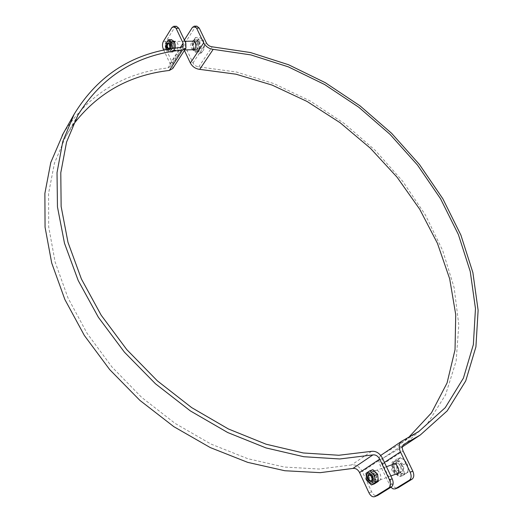 <?xml version="1.0" encoding="UTF-8"?>
<svg xmlns="http://www.w3.org/2000/svg" width="523" height="523" viewBox="0 0 523 523"><rect width="100%" height="100%" fill="white"/><g stroke="black" fill="none" stroke-linecap="round" stroke-linejoin="round"><path stroke-width="0.39" stroke-dasharray="2.62 1.96" d="M174.584 49.423L173.087 50.45C169.91 50.744 169.55 41.062 172.753 41.219C175.362 42.592 175.97 45.331 174.584 49.423M177.284 49.365C178.67 45.279 178.062 42.546 175.453 41.173C172.244 41.016 172.597 50.685 175.78 50.391L177.284 49.365M376.75 481.428L376.338 481.631C372.33 483.363 368.401 472.557 372.585 471.341C376.279 469.7 380.332 479.467 376.75 481.428M379.482 480.428C383.065 478.467 379.012 468.719 375.311 470.36C371.127 471.583 375.056 482.363 379.064 480.63L379.482 480.428M72.86 125.167L65.787 136.392L54.464 163.104L48.574 193.477L48.672 226.753L55.111 261.964L68.003 297.953L87.138 333.419L111.974 367.002L141.661 397.382L175.087 423.382L210.939 444.047L247.83 458.717L284.388 467.052L319.331 469.039L351.58 464.94C356.013 464.411 359.576 466.621 362.282 471.583L371.657 491.77C373.285 494.856 375.161 496.157 377.292 495.667M176.447 26.268L174.604 27.542L166.066 41.33C164.908 43.638 164.856 46.148 165.896 48.868L172.74 63.59L172.773 68.5M63.25 133.476C87.609 94.918 122.506 73.063 167.948 67.925L170.08 66.709L170.06 63.675L163.797 50.162M395.408 463.241C391.825 465.235 395.859 474.753 399.605 473.099C403.802 471.844 399.873 461.286 395.859 463.012L395.408 463.241M395.767 474.165C391.819 471.988 390.648 468.817 392.243 464.646M194.268 41.879C192.863 45.919 193.471 48.606 196.112 49.94C199.335 50.097 199.034 40.572 195.818 40.846L194.268 41.879M192.634 49.75C190.66 47.678 190.333 45.07 191.647 41.925L192.353 41.173M196.89 26.15L195.014 27.405L186.312 41.01C185.129 43.285 185.057 45.756 186.103 48.436L192.967 62.956C194.268 65.251 196.197 66.558 198.753 66.872L236.494 72.037L274.013 83.641L310.263 101.031L344.33 123.546L375.377 150.493L402.625 181.167L425.33 214.822L442.739 250.635L454.141 287.683L458.815 324.914L456.134 361.099L445.57 394.826L426.82 424.519L399.938 448.473L383.679 457.749C381.868 459.227 381.555 461.417 382.731 464.319L392.106 484.141C393.727 487.168 395.61 488.43 397.755 487.926M184.416 50.43L183.501 48.495C182.455 45.808 182.52 43.331 183.704 41.049L184.351 40.029M390.877 487.273L380.103 465.254C378.404 461.247 378.606 457.978 380.705 455.441M381.613 454.677L398.657 444.942L408.241 437.849M372.821 473.74C371.526 476.734 372.337 478.676 375.246 479.565C376.88 476.728 376.155 474.74 373.076 473.609L372.821 473.74M372.807 473.008C376.482 473.648 377.567 475.969 376.07 479.97C372.409 479.316 371.323 476.996 372.807 473.008M377.397 474.57C378.423 482.265 376.455 483.54 371.5 478.388C370.461 470.726 372.428 469.451 377.397 474.57M372.925 469.68L369.035 472.236L369.8 479.284L374.448 483.827M365.969 473.335L369.035 472.236M366.734 480.395L369.8 479.284M171.655 43.775C170.864 46.148 171.217 47.73 172.727 48.515L173.597 47.92C174.394 45.547 174.041 43.965 172.531 43.174L171.655 43.775M171.727 43.317C174.159 42.383 174.95 44.069 174.094 48.371C171.662 49.286 170.877 47.6 171.727 43.317M174.793 42.847C176.996 47.495 173.178 53.496 171.034 48.816C168.851 44.22 172.616 38.172 174.793 42.847M166.883 49.541C168.229 51.202 169.419 50.986 170.465 48.901M171.439 39.656L168.962 43.625L169.687 49.796L172.891 52.045L175.382 48.142M171.871 48.665L169.864 52.117L166.576 49.6M172.891 52.045L169.864 52.117M168.962 43.625L165.935 43.684M169.687 49.796L166.667 49.862M374.056 475.845C372.768 473.407 371.278 472.374 369.591 472.746L367.904 475.577L370.009 481.369L373.134 482.461C374.984 481.33 375.298 479.12 374.056 475.845M373.076 476.316C374.233 481.265 373.089 482.827 369.656 481.003L367.865 476.087C368.931 472.766 370.663 472.844 373.076 476.316M400.455 466.3C399.167 463.921 397.67 462.927 395.97 463.313C392.002 464.476 395.682 474.439 399.487 472.805C401.37 471.668 401.69 469.504 400.455 466.3M404.456 460.214L400.893 457.56L398.833 459.044C400.553 458.05 402.422 458.442 404.456 460.214L406.829 463.515L408.005 467.595L407.018 463.254L404.456 460.214M395.78 460.881L396.761 465.176C396.519 462.267 397.212 460.227 398.833 459.044L395.78 460.881L392.087 462.195L393.041 471.164L399.101 476.917L404.279 473.668L407.973 472.308L408.005 467.595C408.241 470.537 407.528 472.589 405.881 473.746L407.973 472.308M396.728 469.831L400.258 472.498L397.918 469.209L396.761 465.176L396.728 469.831L393.041 471.164M402.795 475.557L405.881 473.746C404.142 474.707 402.265 474.296 400.258 472.498L402.795 475.557L399.101 476.917M404.279 473.668L403.318 464.594L407.018 463.254M403.318 464.594L397.192 458.867L400.893 457.56M397.192 458.867L392.087 462.195M402.135 465.346C400.265 461.901 398.101 460.462 395.636 461.018C389.877 462.698 395.211 477.159 400.742 474.773C403.462 473.132 403.926 469.987 402.135 465.346M401.697 465.503C399.827 462.057 397.657 460.619 395.198 461.175C389.439 462.855 394.773 477.316 400.304 474.936C403.024 473.289 403.488 470.144 401.697 465.503M171.577 43.141L169.7 41.539L168.256 42.559C167.223 44.828 167.308 47.07 168.504 49.286L170.021 50.247C172.145 49.247 172.662 46.88 171.577 43.141M170.76 43.579C171.596 48.319 170.733 50.051 168.158 48.783L167.334 45.946L167.948 43.082C168.909 41.807 169.844 41.971 170.76 43.579M197.72 42.69L195.824 41.114C192.771 40.971 193.065 49.94 196.099 49.672C198.263 48.685 198.799 46.357 197.72 42.69M201.767 38.813L199.145 37.414L197.988 39.951C199.106 38.356 200.361 37.983 201.767 38.813L204.362 44.2L203.395 40.238L201.767 38.813M195.844 42.487L196.798 46.403L197.988 39.951L195.844 42.487L192.176 42.546L193.092 50.43L197.302 53.307L200.636 48.26L204.31 48.181L204.362 44.2L203.14 50.692L204.31 48.181M196.753 50.345L199.355 51.764L196.798 46.403L196.753 50.345L193.092 50.43M200.969 53.215L203.14 50.692C202.015 52.261 200.754 52.62 199.355 51.764L200.969 53.215L197.302 53.307M200.636 48.26L199.714 40.297L203.395 40.238M199.714 40.297L195.471 37.466L199.145 37.414M195.471 37.466L192.176 42.546M198.956 41.454L196.21 39.179C191.771 38.97 192.209 51.98 196.609 51.581C199.74 50.156 200.525 46.776 198.956 41.454M198.518 41.467L195.772 39.186C191.34 38.977 191.771 51.986 196.177 51.594C199.302 50.162 200.087 46.789 198.518 41.467M382.431 458.187L362.282 471.583M368.944 492.784L371.657 491.77M174.604 27.542L171.897 27.562M163.385 41.376L166.066 41.33M185.835 43.161L172.74 63.59M165.896 48.868L163.222 48.92M167.948 67.925L181.023 47.456M170.06 63.675L180.363 47.528M371.5 451.349L351.58 464.94M195.014 27.405L192.386 27.425M183.704 41.049L186.312 41.01M186.103 48.436L183.501 48.495M384.431 462.41L380.103 465.254M389.472 485.122L392.106 484.141M384.072 457.527L403.593 444.563M382.731 464.319L403.07 450.963M402.481 440.765L382.274 454.291M192.967 62.956L206.324 42.801M198.753 66.872L212.214 46.822M175.453 41.173L172.753 41.219M175.78 50.391L173.087 50.45M375.311 470.36L372.585 471.341M379.064 480.63L376.338 481.631M170.08 66.709L183.168 46.266M77.881 115.21L65.787 136.392M396.964 474.067L399.605 473.099M393.218 463.96L395.859 463.012M193.49 49.999L196.112 49.94M193.19 40.892L195.818 40.846M383.679 457.749L403.946 444.295M418.492 431.704L398.657 444.942M420.289 434.999L419.838 435.299M402.39 446.851L399.938 448.473M371.245 481.029L375.246 479.565M369.068 475.047L373.076 473.609M172.531 43.174L168.583 43.239M172.727 48.515L168.779 48.6M369.656 481.003L370.009 481.369M367.865 476.087L367.904 475.577M395.97 463.313L394.407 463.868M386.471 466.712L369.591 472.746M399.487 472.805L397.931 473.374M390.858 475.969L373.134 482.461M395.636 461.018L395.198 461.175M400.742 474.773L400.304 474.936M168.158 48.783L168.504 49.286M167.948 43.082L168.256 42.559M195.824 41.114L194.046 41.147M184.952 41.291L169.7 41.539M196.099 49.672L194.327 49.711M184.743 49.92L170.021 50.247M196.21 39.179L195.772 39.186M196.609 51.581L196.177 51.594"/><path stroke-width="0.78" d="M392.198 478.807L389.458 479.82C390.936 483.54 390.701 486.24 388.746 487.92L374.573 496.693L377.711 495.458L391.479 486.893C393.44 485.213 393.675 482.52 392.198 478.807L382.431 458.187C379.633 453.127 375.985 450.846 371.5 451.349L338.832 455.265L303.314 452.97L266.057 444.19L228.361 428.952L191.647 407.6L157.345 380.836L126.808 349.639L101.201 315.232L81.405 278.988L67.977 242.299L61.139 206.5L60.786 172.767L66.558 142.086L77.881 115.21C101.802 76.371 136.66 54.64 182.462 50.018L185.913 48.109L185.835 43.161L178.768 28.235L176.447 26.268L173.741 26.287L176.055 28.255L178.768 28.235M374.573 496.693C372.441 497.183 370.572 495.882 368.944 492.784L359.563 472.544C357.882 469.464 355.666 468.092 352.92 468.425L320.239 472.661L284.8 470.733L247.712 462.365L210.259 447.564L173.832 426.67L139.85 400.343L109.653 369.552L84.366 335.491L64.865 299.502L51.692 262.964L45.063 227.204L44.88 193.405L50.77 162.542L63.25 133.476M163.797 50.162L163.222 48.92C162.176 46.201 162.235 43.684 163.385 41.376L171.897 27.562L173.741 26.287M389.458 479.82L379.691 459.148C377.946 455.997 375.684 454.585 372.899 454.905L339.793 458.965L303.778 456.723L265.978 447.91L227.701 432.528L190.398 410.941L155.527 383.83L124.461 352.208L98.389 317.311L78.208 280.524L64.492 243.28L57.465 206.918L57.02 172.649L62.793 141.472L74.188 114.145C98.572 74.299 134.182 52.071 181.023 47.456L183.168 46.266L183.122 43.206L176.055 28.255M185.913 48.109L172.773 68.5L169.347 70.448C129.063 75.103 96.899 93.342 72.86 125.167M392.243 464.646L393.218 463.96C397.225 462.234 401.154 472.812 396.964 474.067L395.767 474.165M192.353 41.173L193.19 40.892C196.406 40.617 196.713 50.156 193.49 49.999L192.634 49.75M184.351 40.029L192.386 27.425L194.255 26.163L196.589 28.105L203.682 42.847C205.84 46.612 209.017 48.776 213.207 49.339L250.863 54.908L288.35 66.859L324.639 84.53L358.811 107.261L390.034 134.352L417.537 165.105L440.562 198.773L458.383 234.546L470.249 271.502L475.466 308.596L473.361 344.605L463.404 378.149L445.263 407.639L418.949 431.397L401.814 441.151C398.905 443.543 398.441 447.126 400.422 451.892L410.169 472.171C411.647 475.825 411.398 478.486 409.424 480.16L395.127 488.92L393.015 488.848L390.877 487.273M196.589 28.105L199.23 28.085L196.89 26.15L194.255 26.163M408.241 437.849L431.475 412.85L447.054 382.993L455.03 349.789L455.736 314.643L449.675 278.798L437.444 243.339L419.694 209.213L397.101 177.245L370.33 148.186L340.087 122.709L307.079 101.469L272.097 85.092L235.984 74.194L199.708 69.363C195.576 68.853 192.457 66.748 190.365 63.041L184.416 50.43M409.424 480.16L412.072 479.166C414.046 477.492 414.294 474.832 412.824 471.19L410.169 472.171M412.072 479.166L398.186 487.717L395.551 488.711M395.127 488.92L398.186 487.717M199.23 28.085L206.324 42.801C207.657 45.128 209.625 46.469 212.214 46.822L250.458 52.535L288.513 64.721L325.332 82.706L359.981 105.809L391.635 133.332L419.505 164.562L442.837 198.753L460.881 235.069L472.884 272.601L478.12 310.283L475.917 346.867L465.718 380.94L447.178 410.895L420.289 434.999L403.946 444.295C402.128 445.779 401.841 448.002 403.07 450.963L412.824 471.19M380.705 455.441L401.814 441.151M371.487 480.905L371.245 481.029C368.336 480.127 367.525 478.179 368.813 475.178L369.068 475.047C371.977 475.956 372.781 477.911 371.487 480.905M371.493 481.644C372.984 477.63 371.899 475.302 368.238 474.649C366.754 478.65 367.839 480.977 371.493 481.644M372.814 476.224C367.846 471.079 365.884 472.354 366.93 480.049C371.886 485.226 373.847 483.952 372.814 476.224M375.305 482.448L371.382 484.958L366.734 480.395L365.969 473.335L369.853 470.778L374.54 475.322L375.305 482.448L378.377 481.317L377.619 474.211L372.925 469.68L369.853 470.778M371.382 484.958L374.448 483.827L378.377 481.317M374.54 475.322L377.619 474.211M169.642 47.998L168.779 48.6C166.876 46.848 166.811 45.063 168.583 43.239C170.086 44.037 170.439 45.625 169.642 47.998M169.576 48.462C170.426 44.148 169.635 42.461 167.21 43.396C166.366 47.698 167.151 49.384 169.576 48.462M170.465 48.901L170.269 42.925C167.903 37.643 163.974 45.403 166.883 49.541M175.382 48.142L174.669 41.879L171.439 39.656L168.406 39.702L171.629 41.925L172.361 48.162L171.871 48.665M166.576 49.6L165.935 43.684L168.406 39.702M174.669 41.879L171.629 41.925M175.395 48.096L172.361 48.162M388.746 487.92L391.479 486.893M377.711 495.458L374.991 496.484M180.363 47.528L183.122 43.206M182.462 50.018L169.347 70.448M359.563 472.544L379.691 459.148M352.92 468.425L372.899 454.905M203.682 42.847L190.365 63.041M400.422 451.892L384.431 462.41M403.593 444.563L404.338 444.066M213.207 49.339L199.708 69.363M74.188 114.145L62.172 135.385M418.949 431.397L418.492 431.704M419.838 435.299L402.39 446.851M394.407 463.868L386.471 466.712M397.931 473.374L390.858 475.969M194.046 41.147L184.952 41.291M194.327 49.711L184.743 49.92"/></g></svg>
